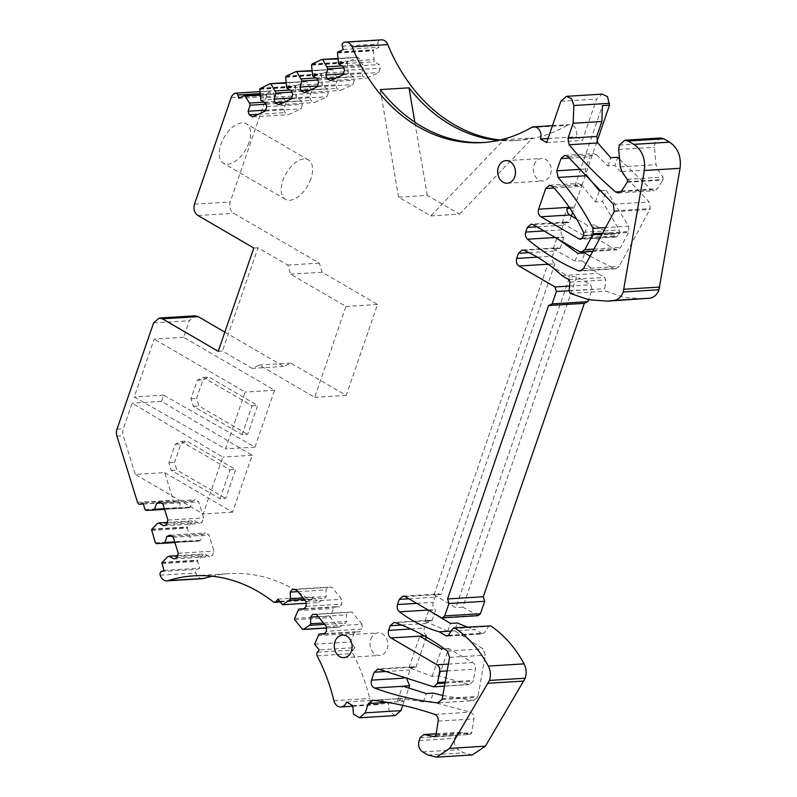 <?xml version="1.0" encoding="UTF-8"?>
<svg xmlns="http://www.w3.org/2000/svg" width="797" height="797" viewBox="0 0 797 797"><rect width="100%" height="100%" fill="white"/><g stroke="black" fill="none" stroke-linecap="round" stroke-linejoin="round"><path stroke-width="0.6" stroke-dasharray="3.98 2.99" d="M306.028 603.289L318.282 602.532L313.679 596.873L311.836 599.284A2.849 2.252 86.5 0 1 310.372 600.121A2.849 2.252 86.5 0 1 309.057 599.683A171.654 135.281 86.5 0 0 229.825 573.601A171.654 135.281 86.5 0 0 212.052 576.211M277.944 599.085L313.679 596.873M202.717 578.652A8.558 6.745 86.5 0 1 195.893 572.963A2.849 2.252 86.5 0 1 197.158 569.337L199.688 568.161L197.586 561.407L197.845 560.122L203.165 554.722L204.839 553.945L209.661 556.754L212.48 555.439L213.995 551.056L208.993 534.986L205.487 532.944L202.667 534.269L200.595 540.296L198.921 541.073L192.017 541.382L191.131 540.645L187.255 528.192L187.524 526.927L192.844 521.527L194.518 520.75L199.34 523.559L202.159 522.244L203.673 517.861L198.672 501.791L195.165 499.749L192.346 501.064L190.274 507.091L188.6 507.878L181.696 508.187L180.809 507.45L178.707 500.685L142.962 502.897M163.943 570.373L199.688 568.161M167.43 556.934L203.165 554.722M177.432 555.639L204.839 553.945M173.925 558.966L209.661 556.754M176.745 557.651L212.48 555.439M178.249 553.267L213.995 551.056M173.258 537.198L208.993 534.986M169.751 535.156L205.487 532.944M171.524 536.192L202.667 534.269M174.722 541.89L200.595 540.296M174.922 542.558L198.921 541.073M156.282 543.594L192.017 541.382M155.395 542.857L191.131 540.645M151.52 530.404L187.255 528.192M151.789 529.138L187.524 526.927M157.109 523.739L192.844 521.527M167.111 522.443L194.518 520.75M163.604 525.771L199.34 523.559M166.424 524.456L202.159 522.244M167.928 520.072L203.673 517.861M162.937 504.003L198.672 501.791M159.43 501.961L195.165 499.749M161.203 502.997L192.346 501.064M164.391 508.695L190.274 507.091M164.6 509.363L188.6 507.878M145.961 510.399L181.696 508.187M145.064 509.662L180.809 507.45M143.281 503.903L176.187 501.861L178.707 500.685M176.187 501.861A2.849 2.252 86.5 0 1 175.529 502.03A2.849 2.252 86.5 0 1 173.258 500.157L164.7 472.631L135.271 474.454L203.135 513.975L222.722 457.109L132.123 403.172L123.306 428.776A9.126 7.193 86.5 0 0 123.236 435.74L135.271 474.454M164.7 472.631L232.575 512.152L252.151 455.286L161.562 401.349L163.694 395.143L254.97 447.107L274.547 390.241L183.619 337.29L189.307 320.763L194.976 315.831M224.844 332.15L283.732 366.441L290.825 363.133L346.217 395.382L377.519 304.474L322.137 272.215L319.308 263.13L233.75 213.307C230.144 210.657 228.958 206.871 230.213 201.95L266.935 95.301A8.558 6.745 86.5 0 1 270.621 91.087A2.849 2.252 86.5 0 1 271.259 90.928A2.849 2.252 86.5 0 1 273.52 92.791L274.527 96.029L279.797 93.578L280.823 93.946L285.246 100.84L285.914 102.982L283.832 109.01L284.957 112.626L288.464 114.668L301.007 108.82L302.511 104.437L301.396 100.82L296.574 98.011L295.458 87.112L296.006 86.006L305.729 81.473L306.745 81.852L311.826 90.888L309.754 96.915L310.88 100.532L314.387 102.574L326.919 96.726L328.434 92.342L327.308 88.726L322.486 85.917L321.37 75.018L321.928 73.912L331.652 69.379L332.658 69.757L337.749 78.793L335.667 84.821L336.792 88.437L340.299 90.479L352.842 84.631L354.356 80.248L353.23 76.632L348.409 73.822L347.293 62.923L347.841 61.817L357.564 57.284L358.58 57.663L363.661 66.699L361.589 72.726L362.715 76.343L366.221 78.385L378.764 72.537L380.269 68.153L379.143 64.537L374.321 61.728L373.205 50.829L373.723 49.743L379.043 47.262L378.037 44.034A2.849 2.252 86.5 0 1 379.272 40.388A8.558 6.745 86.5 0 1 381.305 39.85M231.2 97.513L266.935 95.301M238.791 98.24L274.527 96.029M244.061 95.789L279.797 93.578L260.021 95.232M264.136 102.146L285.246 100.84M266.019 104.218L285.914 102.982M265.57 110.145L283.832 109.01M258.308 114.28L284.957 112.626M252.729 116.88L288.464 114.668M265.271 111.032L301.007 108.82M266.776 106.649L302.511 104.437M265.65 103.032L301.396 100.82M260.828 100.223L296.574 98.011M260.161 98.081L295.906 95.869M259.712 89.324L295.458 87.112M260.27 88.218L296.006 86.006M269.994 83.685L305.729 81.473L285.934 83.137M290.058 90.051L311.159 88.746M291.941 92.123L311.826 90.888M291.493 98.051L309.754 96.915M284.23 102.185L310.88 100.532M278.641 104.786L314.387 102.574M291.184 98.938L326.919 96.726M292.698 94.554L328.434 92.342M291.572 90.938L327.308 88.726M286.751 88.128L322.486 85.917M286.083 85.986L321.819 83.775M285.635 77.229L321.37 75.018M286.183 76.123L321.928 73.912M295.906 71.591L331.652 69.379L311.856 71.043M315.981 77.957L337.081 76.651M317.854 80.029L337.749 78.793M317.405 85.956L335.667 84.821M310.143 90.091L336.792 88.437M304.564 92.691L340.299 90.479M317.106 86.843L352.842 84.631M318.611 82.46L354.356 80.248M317.485 78.843L353.23 76.632M312.663 76.034L348.409 73.822M312.006 73.892L347.741 71.68M311.547 65.135L347.293 62.923M312.105 64.029L347.841 61.817M321.829 59.496L357.564 57.284L337.769 58.948M341.893 65.862L362.994 64.557M343.776 67.934L363.661 66.699M343.328 73.862L361.589 72.726M336.065 77.996L362.715 76.343M330.476 80.597L366.221 78.385M343.019 74.749L378.764 72.537M344.533 70.365L380.269 68.153M343.407 66.749L379.143 64.537M338.586 63.939L374.321 61.728M337.918 61.797L373.654 59.586M337.47 53.04L373.205 50.829M337.978 51.954L373.723 49.743M343.308 49.474L379.043 47.262M548.047 138.499L576.191 136.755L582.388 140.362L596.614 99.037L602.263 94.116M531.29 127.57L567.026 125.358A8.558 6.745 86.5 0 1 569.457 124.601A8.558 6.745 86.5 0 1 576.191 136.755M546.652 142.573L582.388 140.362M619.598 159.231L651.378 189.756L654.178 190.752L657.326 188.779L663.293 179.524L662.984 177.103L657.714 169.422L656.051 164.68L654.437 147.276L654.945 142.922L660.603 138.001M643.448 298.915L624.459 297.54L606.009 291.164L604.823 288.683L605.71 279.896L604.644 277.476L597.611 273.381L582.119 260.749L584.819 252.918M561.875 275.593L597.611 273.381M582.119 260.749L575.115 261.177L553.188 248.754L560.201 248.325L557.97 247.787L554.184 251.075L552.411 256.236C551.574 259.513 552.361 262.044 554.762 263.807L548.216 264.265M478.17 615.663L462.838 607.165L576.669 276.569L590.726 284.748L592.141 289.291L588.545 299.722M554.851 263.857L441.01 594.462L438.798 593.885L435.013 597.172L433.239 602.333C432.432 605.341 433.08 607.772 435.182 609.635L435.66 609.994L434.415 613.64M451.172 631.075L474.952 629.61L482.833 633.904L447.097 636.116M447.914 635.807L481.986 633.695L484.088 633.127L488.541 626.412L490.743 625.904M472.312 754.938L463.784 752.836L458.414 749.708C454.808 747.058 453.632 743.262 454.878 738.351L455.824 735.601L459.61 732.313L460.606 732.393L470.17 734.455L434.435 736.667M434.823 736.587L469.772 734.426L471.685 733.14L473.866 718.894C474.115 715.586 472.99 713.345 470.489 712.179L430.37 701.46L433.239 693.111M372.787 700.284L401.519 698.511L397.544 700.782L404.557 700.354L402.724 705.355M352.772 705.634L388.508 703.422L382.311 699.806A8.558 6.745 86.5 0 1 376.642 704.737A8.558 6.745 86.5 0 1 369.669 698.511A171.654 135.281 86.5 0 0 352.872 653.58A2.849 2.252 86.5 0 1 353.111 650.043L354.954 647.642L319.218 649.854M395.232 715.567L389.225 711.791L388.508 703.422M346.575 702.018L382.311 699.806M314.606 644.185L350.351 641.974L354.814 631.812L360.065 631.812L362.147 629.092L326.411 631.304M354.954 647.632L350.351 641.974M317.844 635.637L353.579 633.426M324.588 633.685L354.814 631.812M324.329 634.023L360.065 631.812M326.292 626.462L362.027 624.25L362.147 629.092M316.469 614.377L352.204 612.166L348.389 612.176L346.306 614.895L346.466 621.54L345.231 623.154L339.163 627.139A1.136 0.897 86.5 0 1 338.107 626.92L330.516 617.575A1.136 0.897 86.5 0 1 330.317 616.26L334.511 606.836L339.751 606.836L341.833 604.116L341.724 599.274L331.901 587.19L328.085 587.19L325.993 589.919L326.152 596.564L324.917 598.178L318.282 602.532M362.027 624.25L352.204 612.166M312.653 614.387L348.389 612.176M318.292 616.629L346.306 614.895M323.443 622.965L346.466 621.54M324.638 624.43L345.231 623.154M297.54 610.661L333.276 608.45M304.275 608.709L334.511 606.836M304.016 609.047L339.751 606.836M306.098 606.328L341.833 604.116M305.988 601.486L341.724 599.274M296.155 589.401L331.901 587.19M292.34 589.401L328.085 587.19M297.978 591.653L325.993 589.919M303.139 597.989L326.152 596.564M304.324 599.454L324.917 598.178M534.12 164.969A11.288 8.897 86.5 0 1 541.601 158.464A11.288 8.897 86.5 0 1 550.488 174.503A11.288 8.897 86.5 0 1 542.996 181.009A11.288 8.897 86.5 0 1 534.12 164.969M370.764 639.383A11.288 8.897 86.5 0 1 378.256 632.878A11.288 8.897 86.5 0 1 387.133 648.917A11.288 8.897 86.5 0 1 379.651 655.423A11.288 8.897 86.5 0 1 370.764 639.383M571.339 215.967L569.078 222.532L566.856 221.955L563.081 225.242L561.486 229.875C560.699 232.734 561.277 235.115 563.22 237.008L563.897 237.576L562.473 241.71M590.129 256.216L614.108 268.489L615.782 268.788L619.169 266.407L650.302 208.585L649.117 201.99L614.915 165.487L617.755 157.248M628.684 226.149L628.664 232.455L620.564 247.449L617.177 249.83L615.045 249.302L590.906 235.245L594.462 224.913L614.786 236.749L616.071 237.068L618.103 235.633L619.379 233.172L619.199 230.034L602.512 201.531L606.348 190.393L628.684 226.149L605.59 227.583M439.157 675.946L448.611 648.499L472.79 662.576C474.882 664.021 475.759 666.212 475.41 669.151L473.159 681.355L469.383 684.633L439.157 675.946L432.143 676.374L408.941 667.677L415.954 667.248L413.713 666.72L409.937 670.008L406.898 679.313M442.813 695.492L473.966 700.653L438.22 702.864M438.818 702.785L473.358 700.643L477.742 697.375L478.001 696.369L485.313 655.154L483.141 648.868L454.698 630.816L457.388 622.995M454.698 630.816L447.685 631.254L424.96 621.182L431.964 620.743L429.722 620.245L425.937 623.533L424.343 628.166C423.506 631.443 424.293 633.974 426.704 635.737L424.313 635.936M552.66 186.608L581.392 184.834L578.214 183.469L574.876 185.771L581.88 185.342L572.575 212.371M218.239 351.328L222.443 351.069L252.201 368.393L259.294 365.086L314.676 397.334L345.988 306.427L290.596 274.168L287.777 265.082L258.019 247.757L222.443 351.069M253.815 248.016L258.019 247.757M319.308 263.13L287.777 265.082M322.137 272.215L290.596 274.168M377.519 304.474L345.988 306.427M346.217 395.382L314.676 397.334M290.825 363.133L259.294 365.086M283.732 366.441L252.201 368.393M183.619 337.29L154.18 339.114L134.265 396.966L225.531 448.93L245.117 392.064L154.18 339.114M163.694 395.143L134.265 396.966M161.562 401.349L132.123 403.172M274.547 390.241L245.117 392.064M254.97 447.107L225.531 448.93M252.151 455.286L222.722 457.109M232.575 512.152L203.135 513.975M248.923 142.653A22.814 12.423 -59.8 0 1 223.429 163.236A22.814 12.423 -59.8 0 1 220.889 144.387A22.814 12.423 -59.8 0 1 246.383 123.814A22.814 12.423 -59.8 0 1 248.923 142.653M310.92 178.757A22.814 12.423 -59.8 0 1 285.426 199.34A22.814 12.423 -59.8 0 1 282.885 180.491A22.814 12.423 -59.8 0 1 308.379 159.908A22.814 12.423 -59.8 0 1 310.92 178.757M467.082 627.04L474.952 629.61M581.88 185.342L596.953 141.587M560.201 248.325L562.264 242.328M431.964 620.743L434.186 614.298M415.954 667.248L425.488 639.543M426.335 637.092L426.784 635.787M404.557 700.354L408.731 688.209M567.026 125.358A171.654 135.281 86.5 0 1 518.18 140.392A171.654 135.281 86.5 0 1 500.217 139.993M581.392 184.834L595.498 201.96L602.512 201.531M594.462 224.913L587.449 225.342L576.57 219.006M569.955 208.326L574.059 208.077M448.611 648.499L444.268 648.758M569.078 222.532L562.074 222.971L583.892 235.673L587.449 225.342M590.906 235.245L583.892 235.673M601.237 190.712L606.348 190.393M567.763 156.501L596.495 154.718L593.486 153.542L589.71 156.82L585.506 169.024L585.964 174.573M596.495 154.718L607.912 165.915L614.915 165.487M558.787 239.568L556.894 238.004L563.897 237.576M430.37 701.46L423.366 701.888L400.891 698.491L372.149 700.264M428.876 610.412L435.66 609.994M441.01 594.462L434.006 594.891L455.834 607.603L569.666 276.997L576.669 276.569M462.838 607.165L455.834 607.603M549.761 265.411L569.666 276.997M434.006 594.891L547.838 264.295M423.366 701.888L426.236 693.549M397.544 700.782L402.644 685.988M553.188 248.754L556.894 238.004M575.115 261.177L577.805 253.346M595.498 201.96L599.334 190.822M574.876 185.771L602.472 105.622M607.912 165.915L610.751 157.676M447.685 631.254L450.385 623.423M424.96 621.182L428.656 610.432M562.074 222.971L567.046 208.505M408.941 667.677L419.78 636.215M432.143 676.374L441.598 648.927M430.798 215.917L459.52 214.144L427.282 195.375L398.55 197.148L430.798 215.917L503.923 139.734A171.654 135.281 86.5 0 1 485.941 142.384A171.654 135.281 86.5 0 1 484.197 142.484M503.923 139.734L532.645 137.951A171.654 135.281 86.5 0 1 514.673 140.611A171.654 135.281 86.5 0 1 498.484 140.382M427.282 195.375L414.838 122.19M459.52 214.144L532.645 137.951M398.55 197.148L380.259 89.593M242.089 434.714L252.051 405.793L203.275 377.389L197.367 380.149L190.961 398.749L193.312 406.321L242.089 434.714L247.698 434.375L257.65 405.444L208.884 377.041L202.966 379.8L196.57 398.4L198.921 405.972L247.698 434.375M193.312 406.321L198.921 405.972M190.961 398.749L196.57 398.4M197.367 380.149L202.966 379.8M203.275 377.389L208.884 377.041M252.051 405.793L257.65 405.444M220.032 498.773L229.994 469.841L181.218 441.448L175.31 444.208L168.904 462.798L171.255 470.369L220.032 498.773L225.641 498.424L235.603 469.503L186.827 441.1L180.919 443.859L174.513 462.449L176.864 470.021L225.641 498.424M171.255 470.369L176.864 470.021M168.904 462.798L174.513 462.449M175.31 444.208L180.919 443.859M181.218 441.448L186.827 441.1M229.994 469.841L235.603 469.503M279.727 601.277L311.836 599.284M273.321 601.894L309.057 599.683M160.157 575.175L195.893 572.963M161.422 571.549L197.158 569.337M161.851 563.618L197.586 561.407M161.851 562.752L197.596 560.54M162.11 562.333L197.845 560.122M151.54 529.547L187.275 527.335M137.522 502.369L173.258 500.157M153.572 322.974L189.307 320.763M198.005 215.519L233.75 213.307M194.478 204.162L230.213 201.95M234.886 93.299L270.621 91.087M259.942 93.638L273.52 92.791M259.792 88.816L295.528 86.604M285.705 76.721L321.45 74.51M311.627 64.627L347.362 62.415M337.549 52.532L373.285 50.321M342.302 46.246L378.037 44.034M343.537 42.6L379.272 40.388M560.879 101.249L596.614 99.037M621.092 191.629L651.378 189.756M621.59 190.991L657.326 188.779M627.299 182.264L663.034 180.052M627.548 181.736L663.293 179.524M627.239 179.315L662.984 177.103M621.979 171.634L657.714 169.422M620.315 166.892L656.051 164.68M618.701 149.487L654.437 147.276M619.199 145.134L654.945 142.922M570.263 293.376L606.009 291.164M569.088 290.895L604.823 288.683M569.975 282.108L605.71 279.896M568.899 279.687L604.644 277.476M523.928 250.308L559.663 248.096M528.969 252.629L554.184 251.075M537.397 257.162L552.411 256.236M548.147 264.215L554.762 263.807M569.576 286.063L590.726 284.748M569.108 290.716L592.141 289.291M441.149 617.565L476.885 615.354M405.195 596.624L440.93 594.413M408.901 598.786L435.013 597.172M416.751 603.359L433.239 602.333M428.268 610.064L435.182 609.635M448.352 635.339L484.088 633.127M452.796 628.624L488.541 626.412M428.049 755.048L463.784 752.836M422.669 751.92L458.414 749.708M419.142 740.562L454.878 738.351M420.089 737.813L455.824 735.601M436.208 733.907L460.606 732.393M435.949 735.352L471.685 733.14M436.059 734.884L471.804 732.672M438.121 721.106L473.866 718.894M434.754 714.391L470.489 712.179M387.472 702.366L404.109 701.34M333.933 700.722L369.669 698.511M317.136 655.792L352.872 653.58M317.365 652.255L353.111 650.043M326.332 627.926L339.163 627.139M302.372 629.142L338.107 626.92M294.78 619.787L330.516 617.575M294.581 618.472L330.317 616.26M533.253 224.694L568.998 222.483M536.969 226.856L563.081 225.242M544.002 230.961L561.486 229.875M555.25 237.506L563.22 237.008M581.671 270.502L614.108 268.489M583.434 268.619L619.169 266.407M614.168 211.703L649.904 209.491M614.557 210.797L650.302 208.585M613.381 204.201L649.117 201.99M602.562 233.192L629.052 231.548M602.074 234.099L628.664 232.455M593.974 249.092L620.564 247.449M579.309 251.513L615.045 249.302M379.611 669.211L415.347 666.999M385.349 671.532L409.937 670.008M403.451 678.167L407.207 677.938M442.006 699.587L477.742 697.375M442.265 698.58L478.001 696.369M449.578 657.366L485.313 655.154M447.406 651.079L483.141 648.868M395.442 622.676L431.187 620.464M401.648 625.037L425.937 623.533M410.804 629.002L424.343 628.166M424.223 635.886L426.704 635.737M448.382 664.09L472.79 662.576M447.177 670.895L475.41 669.151M445.184 682.102L473.418 680.349M445.015 683.099L473.159 681.355M432.542 686.745L468.277 684.533M553.985 188.022L581.441 186.329M569.257 207.3L574.328 206.991M581.561 238.801L614.786 236.749M582.358 237.845L618.103 235.633M583.404 235.922L619.139 233.71M583.633 235.384L619.379 233.172M583.464 232.246L619.199 230.034M117 429.165L123.306 428.776M116.93 436.138L123.236 435.74M580.784 169.313L585.506 169.024M569.397 158.075L589.71 156.82M280.295 601.984L310.372 600.121M194.089 575.813L229.825 573.601M143.311 504.023L175.529 502.03M259.832 91.635L271.259 90.928M259.991 94.753L280.046 93.508M285.914 82.659L305.958 81.424M311.826 70.564L331.871 69.329M337.749 58.47L357.793 57.235M552.47 125.657L569.457 124.601M618.442 192.964L654.178 190.752M522.234 249.999L557.97 247.787M403.053 596.096L438.798 593.885M436.228 733.758L459.61 732.313M352.583 706.222L376.642 704.737M326.332 628.026L338.795 627.259M505.866 160.675L541.601 158.464M507.261 183.22L542.996 181.009M342.511 635.089L378.256 632.878M343.905 657.635L379.651 655.423M566.856 221.955L531.121 224.166M615.782 268.788L580.047 271M617.177 249.83L592.759 251.334M413.713 666.72L377.977 668.932M429.722 620.245L393.977 622.457M469.383 684.633L444.467 686.177M616.071 237.068L580.336 239.279M285.426 199.34L223.429 163.236M308.379 159.908L246.383 123.814M549.482 185.253L578.214 183.479M564.754 155.315L593.486 153.532M482.444 142.603L485.941 142.384M514.673 140.611L518.18 140.392"/><path stroke-width="1.2" d="M282.546 604.744L277.944 599.085L276.091 601.496A2.849 2.252 86.5 0 1 274.636 602.333A2.849 2.252 86.5 0 1 273.321 601.894A171.654 135.281 86.5 0 0 194.089 575.813A171.654 135.281 86.5 0 0 168.267 580.624A8.558 6.745 86.5 0 1 166.981 580.864A8.558 6.745 86.5 0 1 160.157 575.175A2.849 2.252 86.5 0 1 161.422 571.549L163.943 570.373L161.851 562.752L167.43 556.934L169.103 556.157L173.925 558.966L176.745 557.651L178.249 553.267L173.258 537.198L169.751 535.156L166.932 536.481L164.859 542.508L163.186 543.285L156.282 543.594L155.395 542.857L151.54 529.547L157.109 523.739L158.782 522.962L163.604 525.771L166.424 524.456L167.928 520.072L162.937 504.003L159.43 501.961L156.61 503.276L154.528 509.303L152.865 510.09L145.961 510.399L145.064 509.662L142.962 502.897L140.451 504.073A2.849 2.252 86.5 0 1 139.794 504.242A2.849 2.252 86.5 0 1 137.522 502.369L116.93 436.138A9.126 7.193 86.5 0 1 117 429.165L153.572 322.974L159.231 318.043L162.439 318.84L218.239 351.328L253.815 248.016L198.005 215.519C194.398 212.869 193.223 209.083 194.478 204.162L231.2 97.513A8.558 6.745 86.5 0 1 234.886 93.299A2.849 2.252 86.5 0 1 235.523 93.139A2.849 2.252 86.5 0 1 237.785 95.002L238.791 98.24L244.061 95.789L245.087 96.158L249.501 103.052L250.168 105.194L248.096 111.221L249.222 114.838L252.729 116.88L265.271 111.032L266.776 106.649L265.65 103.032L260.828 100.223L259.792 88.816L269.994 83.685L271 84.064L276.091 93.1L274.009 99.127L275.134 102.743L278.641 104.786L291.184 98.938L292.698 94.554L291.572 90.938L286.751 88.128L285.635 77.229L286.183 76.123L295.906 71.591L296.922 71.969L302.003 81.005L299.931 87.032L301.057 90.649L304.564 92.691L317.106 86.843L318.611 82.46L317.485 78.843L312.663 76.034L311.547 65.135L312.105 64.029L321.829 59.496L322.845 59.875L327.926 68.911L325.853 74.938L326.969 78.554L330.476 80.597L343.019 74.749L344.533 70.365L343.407 66.749L338.586 63.939L337.47 53.04L337.978 51.954L343.308 49.474L342.302 46.246A2.849 2.252 86.5 0 1 343.537 42.6A8.558 6.745 86.5 0 1 345.569 42.062A8.558 6.745 86.5 0 1 352.065 46.834A171.654 135.281 86.5 0 0 482.444 142.603A171.654 135.281 86.5 0 0 531.29 127.57A8.558 6.745 86.5 0 1 533.721 126.813A8.558 6.745 86.5 0 1 540.446 138.967L546.652 142.573L560.879 101.249L566.528 96.327L571.768 98.888L573.82 105.523L573.143 123.276L567.982 138.25L569.088 144.755C583.623 162.06 599.145 177.801 615.643 191.967L618.442 192.964L621.59 190.991L627.548 181.736L627.239 179.315L621.979 171.634L620.315 166.892L618.701 149.487L619.199 145.134L624.868 140.212L628.066 140.999L633.854 144.367C642.183 150.105 645.68 158.822 644.335 170.508L623.224 291.971C621.421 296.783 618.432 299.602 614.238 300.419L607.712 301.127L588.724 299.752L570.263 293.376L569.088 290.895L569.975 282.108L568.899 279.687L561.875 275.593C550.219 264.674 537.567 256.245 523.928 250.308L522.234 249.999L518.448 253.287L516.675 258.447C515.838 261.725 516.615 264.255 519.026 266.019L554.991 286.96L556.396 291.503L552.132 303.906L548.595 305.55L447.555 598.955L448.97 603.508L444.696 615.912L442.435 617.874L441.149 617.565L405.195 596.624L403.053 596.096L399.277 599.384L397.504 604.544C396.697 607.553 397.344 609.984 399.436 611.847C411.929 621.122 425.19 627.777 439.217 631.822L446.24 635.906L448.352 635.339L452.796 628.624L455.007 628.116C468.526 637.361 479.635 650.013 488.332 666.083C490.653 670.695 491.032 675.467 489.468 680.429L449.687 748.383L436.577 757.15L428.049 755.048L422.669 751.92C419.063 749.27 417.887 745.474 419.142 740.562L420.089 737.813L423.874 734.525L434.036 736.637L435.949 735.352L438.121 721.106C438.38 717.798 437.254 715.557 434.754 714.391C414.37 707.417 393.708 702.715 372.787 700.284L368.373 703.552L365.165 712.847L359.497 717.778L353.479 714.002L352.772 705.634L346.575 702.018A8.558 6.745 86.5 0 1 340.897 706.949A8.558 6.745 86.5 0 1 333.933 700.722A171.654 135.281 86.5 0 0 317.136 655.792A2.849 2.252 86.5 0 1 317.365 652.255L319.218 649.854L314.606 644.185L319.079 634.023L324.329 634.023L326.411 631.304L326.292 626.462L316.469 614.377L312.653 614.387L310.571 617.107L310.72 623.752L309.495 625.366L303.418 629.351A1.136 0.897 86.5 0 1 302.372 629.142L294.78 619.787A1.136 0.897 86.5 0 1 294.581 618.472L298.765 609.047L304.016 609.047L306.098 606.328L305.988 601.486L296.155 589.401L292.34 589.401L290.257 592.131L290.417 598.776L289.181 600.39L282.546 604.744L306.028 603.289M168.267 580.624L204.002 578.413A171.654 135.281 86.5 0 1 212.052 576.211M204.002 578.413A8.558 6.745 86.5 0 1 202.717 578.652L166.981 580.864M169.103 556.157L177.432 555.639M166.932 536.481L171.524 536.192M164.859 542.508L174.722 541.89M163.186 543.285L174.922 542.558M158.782 522.962L167.111 522.443M156.61 503.276L161.203 502.997M154.528 509.303L164.391 508.695M152.865 510.09L164.6 509.363M159.231 318.043L194.976 315.831L198.174 316.628L224.844 332.15M244.061 95.789L260.021 95.232M249.501 103.052L264.136 102.146M250.168 105.194L266.019 104.218M248.096 111.221L265.57 110.145M249.222 114.838L258.308 114.28M269.994 83.685L285.934 83.137M275.423 90.958L290.058 90.051M276.091 93.1L291.941 92.123M274.009 99.127L291.493 98.051M275.134 102.743L284.23 102.185M295.906 71.591L311.856 71.043M301.346 78.863L315.981 77.957M302.003 81.005L317.854 80.029M299.931 87.032L317.405 85.956M301.057 90.649L310.143 90.091M321.829 59.496L337.769 58.948M327.258 66.769L341.893 65.862M327.926 68.911L343.776 67.934M325.853 74.938L343.328 73.862M326.969 78.554L336.065 77.996M345.569 42.062L381.305 39.85A8.558 6.745 86.5 0 1 387.81 44.622A171.654 135.281 86.5 0 0 500.217 139.993M540.446 138.967L548.047 138.499M566.528 96.327L602.263 94.116L607.503 96.676L609.486 105.184L596.953 141.587M624.868 140.212L660.603 138.001L663.811 138.788L669.59 142.155C677.918 147.893 681.415 156.61 680.07 168.297L658.96 289.759C657.166 294.571 654.168 297.391 649.983 298.208L607.712 301.127M552.132 303.906L587.867 301.694L584.331 303.338L483.291 596.744L484.706 601.297L480.442 613.7L478.17 615.663L442.435 617.874M588.545 299.722L587.867 301.694M548.595 305.55L584.331 303.338M447.555 598.955L483.291 596.744M448.97 603.508L484.706 601.297M439.217 631.822L451.172 631.075M447.914 635.807L446.24 635.906L447.097 636.116M490.743 625.904L454.051 627.847L490.743 625.904C504.262 635.149 515.37 647.802 524.067 663.871C526.389 668.484 526.767 673.256 525.203 678.217L485.423 746.171L472.312 754.938L436.577 757.15M402.724 705.355L400.911 710.635L395.232 715.567L359.497 717.778M319.079 634.023L324.588 633.685M310.571 617.107L318.292 616.629M310.72 623.752L323.443 622.965M309.495 625.366L324.638 624.43M298.765 609.047L304.275 608.709M290.257 592.131L297.978 591.653M290.417 598.776L303.139 597.989M289.181 600.39L304.324 599.454M498.384 167.181A11.288 8.897 86.5 0 1 505.866 160.675A11.288 8.897 86.5 0 1 514.752 176.715A11.288 8.897 86.5 0 1 507.261 183.22A11.288 8.897 86.5 0 1 498.384 167.181M335.029 641.595A11.288 8.897 86.5 0 1 342.511 635.089A11.288 8.897 86.5 0 1 351.397 651.129A11.288 8.897 86.5 0 1 343.905 657.635A11.288 8.897 86.5 0 1 335.029 641.595M533.253 224.694L531.121 224.166L527.345 227.454L525.751 232.086C524.964 234.946 525.542 237.327 527.484 239.22C543.415 252.519 560.371 263.02 578.373 270.701L580.047 271L583.434 268.619L614.168 211.703L613.381 204.201L567.763 156.501L564.754 155.315L560.978 158.603L556.774 170.797L558.02 177.462C571.569 192.346 583.215 209.312 592.938 228.37L592.918 234.667L584.829 249.66L581.441 252.041L579.309 251.513L533.253 224.694M438.818 702.785L437.623 702.854L442.006 699.587L442.265 698.58L449.578 657.366L447.406 651.079C431.008 638.736 413.693 629.271 395.442 622.676L393.977 622.457L390.201 625.745L388.607 630.377C387.77 633.655 388.557 636.185 390.958 637.949L437.055 664.788C439.147 666.232 440.014 668.424 439.665 671.363L437.423 683.567L433.638 686.845L377.977 668.932L374.201 672.22L371.472 680.15C370.605 683.856 371.611 686.486 374.47 688.02C395.192 695.602 416.243 700.543 437.623 702.854L438.22 702.864M545.706 188.54L538.593 209.203C537.756 212.48 538.543 215.001 540.944 216.774L579.05 238.961L580.336 239.279L582.358 237.845L583.633 235.384L583.464 232.246C575.235 214.851 564.963 199.639 552.66 186.608L549.482 185.253L545.706 188.54L553.985 188.022M372.787 700.284L372.149 700.264M428.876 610.412L450.385 623.423L457.388 622.995L467.082 627.04M374.47 688.02L403.202 686.247L426.236 693.549L433.239 693.111L442.813 695.492M571.339 215.967L572.575 212.371M562.264 242.328L562.473 241.71M434.186 614.298L434.415 613.64M425.488 639.543L426.335 637.092M406.898 679.313L409.648 685.55L408.731 688.209M573.143 123.276L601.874 121.493L596.714 136.476L597.82 142.982L610.751 157.676L617.755 157.248L619.598 159.231M558.787 239.568L577.805 253.346L584.819 252.918L590.129 256.216M540.944 216.774L569.676 214.991L576.57 219.006M569.676 214.991C567.613 213.566 566.737 211.404 567.046 208.505L569.955 208.326M444.268 648.758L441.598 648.927L419.78 636.215L424.313 635.936M403.202 686.247L409.648 685.55M585.964 174.573L599.334 190.822L601.237 190.712M548.216 264.265L549.761 265.411M609.486 105.184L602.472 105.622L601.874 121.493M484.197 142.484A171.654 135.281 86.5 0 1 380.259 89.593L408.991 87.819A171.654 135.281 86.5 0 0 498.484 140.382M414.838 122.19L408.991 87.819M276.091 601.496L279.727 601.277M140.451 504.073L143.281 503.903M162.439 318.84L198.174 316.628M237.785 95.002L259.942 93.638M352.065 46.834L387.81 44.622M573.82 105.523L609.556 103.311M615.643 191.967L621.092 191.629M628.066 140.999L663.811 138.788M633.854 144.367L669.59 142.155M644.335 170.508L680.07 168.297M623.912 289.271L659.647 287.059M623.224 291.971L658.96 289.759M614.238 300.419L649.983 298.208M518.448 253.287L528.969 252.629M516.675 258.447L537.397 257.162M519.026 266.019L548.147 264.215M554.991 286.96L569.576 286.063M556.396 291.503L569.108 290.716M444.696 615.912L480.442 613.7M399.277 599.384L408.901 598.786M397.504 604.544L416.751 603.359M399.436 611.847L428.268 610.064M488.332 666.083L524.067 663.871M489.468 680.429L525.203 678.217M488.162 683.268L523.898 681.056M449.687 748.383L485.423 746.171M424.871 734.605L436.208 733.907M368.373 703.552L387.472 702.366M365.165 712.847L400.911 710.635M303.418 629.351L326.332 627.926M527.345 227.454L536.969 226.856M525.751 232.086L544.002 230.961M527.484 239.22L555.25 237.506M578.373 270.701L581.671 270.502M592.938 228.37L605.59 227.583M593.317 233.76L602.562 233.192M592.918 234.667L602.074 234.099M584.829 249.66L593.974 249.092M374.201 672.22L385.349 671.532M371.472 680.15L403.451 678.167M390.201 625.745L401.648 625.037M388.607 630.377L410.804 629.002M390.958 637.949L424.223 635.886M437.055 664.788L448.382 664.09M439.665 671.363L447.177 670.895M437.683 682.561L445.184 682.102M437.423 683.567L445.015 683.099M538.593 209.203L569.257 207.3M579.05 238.961L581.561 238.801M558.02 177.462L586.751 175.689M556.774 170.797L580.784 169.313M560.978 158.603L569.397 158.075M569.088 144.755L597.82 142.982M567.982 138.25L596.714 136.476M274.636 602.333L280.295 601.984M139.794 504.242L143.311 504.023M235.523 93.139L259.832 91.635M244.31 95.72L259.991 94.753M270.213 83.635L285.914 82.659M296.135 71.541L311.826 70.564M322.058 59.446L337.749 58.47M533.721 126.813L552.47 125.657M423.874 734.525L436.228 733.758M340.897 706.949L352.583 706.222M303.059 629.471L326.332 628.026M592.759 251.334L581.441 252.041M444.467 686.177L433.638 686.845"/></g></svg>
